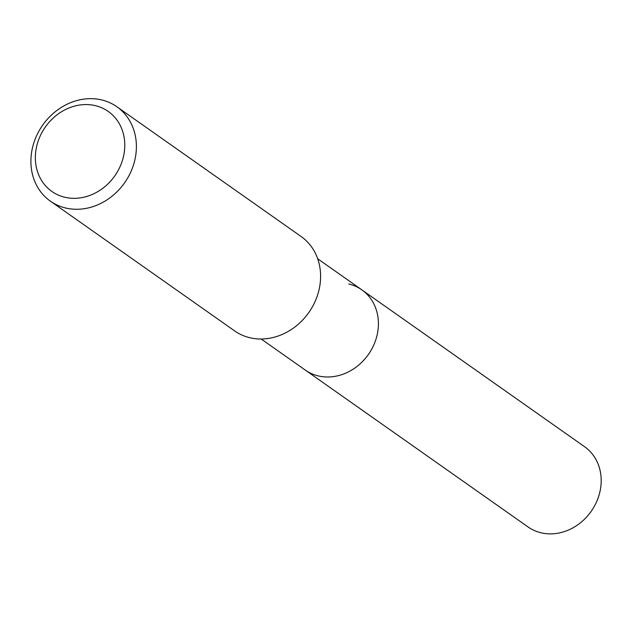 <?xml version="1.0" encoding="UTF-8"?>
<svg xmlns="http://www.w3.org/2000/svg" width="632" height="632" viewBox="0 0 632 632"><rect width="100%" height="100%" fill="white"/><g stroke="black" fill="none" stroke-linecap="round" stroke-linejoin="round"><path stroke-width="0.95" d="M348.777 284.013A49.075 42.573 125.2 0 1 361.836 289.851A49.075 42.573 125.2 0 1 372.619 347.442A49.075 42.573 125.2 0 1 318.378 375.937A49.075 42.573 125.2 0 1 305.319 370.099L528.091 526.985A49.075 42.573 125.2 0 0 541.15 532.823A49.075 42.573 125.2 0 0 595.399 504.32A49.075 42.573 125.2 0 0 584.608 446.737L361.836 289.851A49.075 42.573 125.2 0 1 372.619 347.442A49.075 42.573 125.2 0 1 318.378 375.937A49.075 42.573 125.2 0 1 305.319 370.099L261.174 339.005M116.888 106.761L301.093 236.487A57.733 50.094 125.2 0 1 313.788 304.237A57.733 50.094 125.2 0 1 249.972 337.764A57.733 50.094 125.2 0 1 234.614 330.892L50.402 201.174A57.733 50.094 125.2 0 1 37.715 133.423A57.733 50.094 125.2 0 1 101.531 99.896A57.733 50.094 125.2 0 1 116.888 106.761A57.733 50.094 125.2 0 1 129.584 174.511A57.733 50.094 125.2 0 1 65.767 208.039A57.733 50.094 125.2 0 1 50.402 201.174M64.914 197.279A48.933 42.455 125.2 0 1 38.007 141.56A48.933 42.455 125.2 0 1 95.227 105.615A48.933 42.455 125.2 0 1 122.126 161.334A48.933 42.455 125.2 0 1 64.914 197.279M317.683 258.764L361.836 289.851"/></g></svg>
